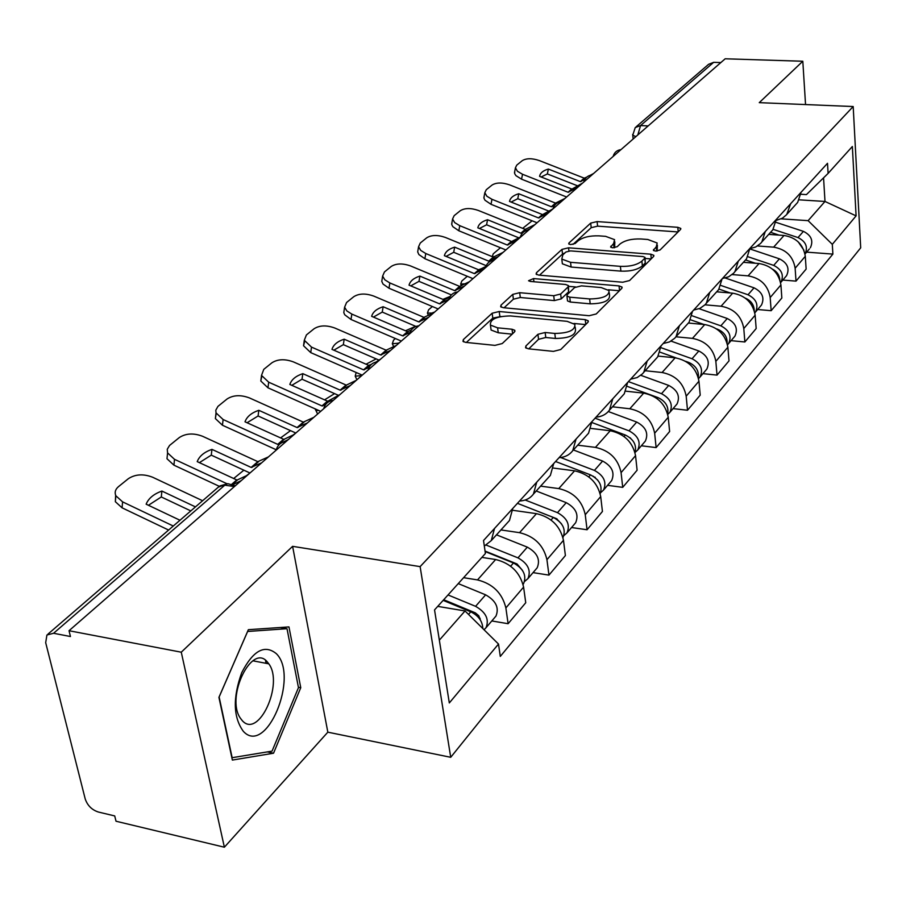 <?xml version="1.0" encoding="UTF-8"?>
<svg xmlns="http://www.w3.org/2000/svg" width="906" height="906" viewBox="0 0 906 906"><rect width="100%" height="100%" fill="white"/><g stroke="black" fill="none" stroke-linecap="round" stroke-linejoin="round"><path stroke-width="1.36" d="M655.446 251.098L660.078 249.965L680.485 229.512L680.757 228.414L677.79 227.304L597.099 221.585L590.701 223.103L568.957 242.989L568.719 243.884L570.621 244.575L575.208 243.476L578.062 240.849C582.909 237.236 589.863 235.571 598.911 235.854L605.638 236.353L614.596 239.66L613.622 243.544L610.633 247.066L612.615 247.802L617.224 246.692L619.987 244.031C624.755 240.373 631.731 238.686 640.938 238.98L647.801 239.49L657.178 243.001L656.272 246.783L653.373 250.316L655.446 251.098M265.752 660.519L266.217 663.339M525.888 345.967L525.571 347.711L528.391 348.81L553.407 351.381L560.757 349.523L587.892 322.332L588.187 320.781L585.242 319.625L499.206 311.505L492.139 313.238L463.328 339.591L462.977 341.369L465.593 342.366L494.936 345.379L502.241 343.555L514.461 331.981L514.789 330.294L512.049 329.24L497.587 327.825L490.429 325.095C489.852 319.297 496.499 316.239 510.361 315.934L567.111 321.336L574.88 324.371C575.333 330.192 568.64 333.215 554.8 333.442L545.152 332.502L537.926 334.303L525.888 345.967L526.182 348.21M420.124 566.624L292.604 546.341L181.268 652.195L69.026 630.712L725.185 58.788L802.807 61.246L759.262 102.65L853.192 106.534L420.124 566.624L450.724 757.303L860.7 247.825L853.192 106.534M622.728 282.242L629.568 280.554L653.52 256.545L653.804 255.322L650.836 254.19L568.56 247.802L561.969 249.388L536.454 272.717L536.114 274.133L538.81 275.13L622.728 282.242M621.72 288.425L596.239 313.963L589.16 315.718L503.328 307.712L500.667 306.704L501.018 305.118L512.762 294.382L519.682 292.695L553.725 295.73L560.655 294.031L568.051 286.976L568.379 285.549L565.571 284.484L530.418 281.449L528.538 280.747L533.543 278.572L619.047 285.911L622.003 287.043L621.72 288.425M181.268 652.195L224.371 847.212L116.025 821.232L114.711 815.932L98.358 812.025C91.846 809.885 87.463 805.513 85.209 798.933L45.685 642.682L46.919 635.004L53.579 633.271L70.453 636.522L69.026 630.712M224.371 847.212L327.836 732.173L450.724 757.303M636.137 126.806L708.594 64.315L713.656 62.333L640.565 125.56L637.813 134.949M720.848 62.571L713.656 62.333M805.547 104.564L802.807 61.246M795.604 204.688L797.665 202.412L801.051 192.31M757.541 245.968L773.633 247.157C785.932 249.252 793.101 256.285 795.14 268.233L805.298 256.307C803.305 244.461 796.215 237.519 784.03 235.469L768.707 234.382M805.298 256.307L806.136 269.082L796.012 281.12L782.818 280.056M790.7 203.657L786.725 214.575L782.456 218.187L776.159 220.418M795.14 268.233L796.012 281.12M770.7 232.174L772.795 229.864L776.193 219.569M757.665 309.512L771.153 310.701L781.844 297.995L780.915 284.937C778.809 272.842 771.527 265.707 759.058 263.521L743.407 262.31M765.253 231.562L761.855 241.947L760.576 243.454L755.774 246.953L749.896 248.663M732.15 274.575L748.084 275.866C760.655 278.097 768.028 285.322 770.191 297.542L771.153 310.701M744.37 261.234L746.499 258.889L749.908 248.403M731.074 340.656L744.868 341.981L756.17 328.538L755.14 315.209C752.909 302.83 745.423 295.492 732.682 293.17L716.68 291.811M738.322 261.098L734.913 271.675L733.6 273.238L728.605 276.817L722.478 278.482M704.993 304.812L721.063 306.228C733.928 308.606 741.504 316.047 743.792 328.538L744.868 341.981M716.487 292.015L718.651 289.637L722.059 278.935M702.92 373.634L717.031 375.107L729.013 360.86L727.869 347.236C725.502 334.586 717.801 327.021 704.755 324.552L688.39 323.034M709.772 292.411L706.363 303.193L705.027 304.778L699.942 308.391L693.69 310.045M675.944 336.794L692.444 338.38C705.615 340.928 713.418 348.584 715.842 361.358L717.031 375.107M686.907 324.665L689.092 322.253L692.501 311.347M673.067 408.617L687.507 410.248L700.213 395.118L698.945 381.2C696.431 368.244 688.503 360.452 675.151 357.813L658.254 356.103M679.455 325.65L676.046 336.658L674.687 338.266L669.523 341.913L663.135 343.544M645.174 370.724L662.082 372.502C675.57 375.22 683.6 383.113 686.182 396.194L687.507 410.248M655.468 359.365L657.688 356.919L661.086 345.786M641.346 445.775L656.125 447.587L669.636 431.505L668.232 417.27C665.559 404.008 657.382 395.967 643.702 393.147L625.831 391.177M647.19 361.03L643.804 372.253L642.422 373.884L637.167 377.564L630.644 379.172M612.501 406.794L629.806 408.765C643.634 411.675 651.912 419.818 654.653 433.215L656.125 447.587M621.992 396.318L624.245 393.838L627.632 382.491M607.575 485.333L622.716 487.349L637.111 470.214L635.548 455.65C632.705 442.071 624.268 433.77 610.248 430.746L590.995 428.436M612.807 398.742L609.432 410.18C606.227 414.382 601.765 416.703 596.035 417.134M577.722 445.186L595.446 447.383C609.613 450.497 618.164 458.923 621.086 472.638L622.716 487.349M586.273 435.741L588.549 433.227L591.912 421.652M571.561 527.53L587.065 529.761L602.433 511.471L600.701 496.567C597.666 482.66 588.957 474.076 574.574 470.826L553.419 468.062M576.069 439.025L572.728 450.701C569.489 454.959 564.936 457.281 559.07 457.666M540.61 486.137L558.764 488.594C573.305 491.947 582.128 500.644 585.253 514.71L587.065 529.761M548.073 477.904L550.384 475.356L553.713 463.544M533.056 572.626L548.957 575.117L565.401 555.548L563.475 540.293C560.225 526.024 551.222 517.145 536.465 513.657L512.773 510.293M536.737 482.162L533.43 494.076C530.169 498.391 525.525 500.712 519.523 501.029M500.939 529.931L519.546 532.671C534.461 536.273 543.589 545.287 546.941 559.704L548.957 575.117M507.145 523.09L509.478 520.508L512.751 508.459M491.799 620.95L508.107 623.713L525.74 602.739L523.6 587.111C520.112 572.479 510.791 563.283 495.65 559.512L481.89 557.394M494.517 528.458L491.267 540.61L484.314 546.069M463.589 577.688L477.507 579.908C492.819 583.804 502.275 593.147 505.876 607.937L508.107 623.713M439.342 640.168L465.027 610.961L498.504 644.053L449.308 702.954L434.54 609.908L485.401 553.498L483.521 540.52L827.506 163.295L828.107 173.397L806.442 194.597L800.904 194.258M781.232 218.844L808.118 220.656L824.992 201.46L823.565 177.836M799.251 199.841L824.992 201.46L856.091 215.877L832.308 244.348L808.118 220.656M828.107 173.397L852.353 146.5L856.091 215.877M498.504 644.053L500.293 656.42L832.886 254.099L832.308 244.348M292.604 546.341L327.836 732.173M232.366 760.077L273.544 753.214L300.758 687.699L288.957 626.907L248.357 629.693L218.924 697.36L232.366 760.077M465.027 610.961L437.723 606.374M806.646 252.14L832.886 254.099M267.338 751.901L273.544 753.214M298.402 687.246L300.758 687.699M657.144 251.053L657.382 245.152M614.608 247.712L614.834 241.834M678.062 231.947L597.609 226.149L591.21 227.678L573.011 244.405M564.993 252.865L562.524 254.054L539.523 275.186M651.142 258.935L645.095 258.459M644.789 258.221L644.993 257.349L642.92 256.568L570.554 250.894L565.933 252.004L562.853 254.835L561.811 259.082L570.554 262.31L620.395 266.353C629.885 266.692 637.043 264.948 641.878 261.121L644.789 258.221L645.265 262.978L645.038 257.848M562.071 261.347L562.366 263.793L571.108 267.044L570.554 262.31M645.265 262.978L642.365 265.888C637.53 269.728 630.383 271.483 620.904 271.132L571.108 267.044M504.064 307.78L513.396 299.207L512.762 294.382M568.47 286.398L568.628 291.811L561.233 298.889L554.313 300.588L520.304 297.508L513.396 299.207M568.492 286.33L575.491 286.942M608.288 289.784L619.398 290.747M589.636 298.946C602.773 298.731 609.24 295.945 609.025 290.588L601.21 287.576L581.493 285.866L574.619 287.553L567.258 294.62L566.941 296.092L569.761 297.168L589.636 298.946L590.191 303.838C603.317 303.635 609.772 300.837 609.557 295.458L609.274 292.853M567.405 300.067L567.518 300.951L570.338 302.038L569.761 297.168M590.191 303.838L570.338 302.038M575.185 327.032L575.469 329.365C575.922 335.209 569.24 338.244 555.412 338.459L545.774 337.496L538.56 339.308L528.764 348.855M490.724 327.27L491.097 330.033L498.255 332.774L497.587 327.825M512.162 334.155L498.255 332.774M500.973 316.488L492.807 318.119L466.341 342.445M585.638 324.586L573.962 323.465M522.694 228.346L532.116 220.792M770.576 232.31L779.058 235.118M798.209 241.857L803.916 250.215M773.158 229.365L798.005 237.576C805.864 241.517 808.197 247.01 805.015 254.042L809.386 248.935M775.955 222.321L803.429 231.37C811.278 235.3 813.588 240.769 810.36 247.78M584.778 179.513L580.27 181.596L548.356 169.071C543.113 170.566 540.191 173.001 539.591 176.376L571.969 189.094L582.501 183.148M577.428 187.576L568.028 192.231L522.524 174.269L521.55 179.173L515.956 175.662L514.676 173.658L514.733 171.347M586.703 177.157L584.234 178.154L539.263 160.555C532.048 158.131 526.397 158.165 522.286 160.656L516.782 165.096L515.435 167.769L517.405 171.257L522.524 174.269M548.356 169.071L547.36 173.952L578.028 186.002M593.555 173.522L590.293 175.254M541.131 176.987L547.36 173.952M566.612 196.998L521.55 179.173M492.218 256.636L493.249 253.816L500.44 247.734M492.207 256.602L494.789 256.67M745.547 259.943L755.298 263.227M772.41 269.105C776.895 271.483 779.364 275.016 779.828 279.694M747.88 256.704L773.69 265.39C781.765 269.49 784.166 275.118 780.915 282.276L780.621 282.672M749.896 248.946L779.409 258.833C787.45 262.899 789.839 268.504 786.589 275.639L785.593 276.794M461.426 285.786L460.667 284.099L461.777 281.053L467.292 276.285M460.667 284.099L465.356 283.771M482.151 268.38L478.481 269.773M719.024 289.105L730.281 292.966M745.287 298.119C751.085 300.656 754.075 304.812 754.245 310.599M720.904 285.469L748.005 294.756C756.284 299.003 758.775 304.767 755.491 312.06L754.823 312.887M725.242 278.006L754.052 287.836C762.286 292.049 764.766 297.78 761.482 305.039L760.474 306.217M276.375 653.713C264.688 644.143 253.136 650.474 241.721 672.682C232.672 697.813 233.216 717.371 243.352 731.357C266.296 756.419 299.478 676.431 276.375 653.713M267.383 662.026C252.151 642.558 225.435 696.771 240.305 718.096L242.344 720.723C258.686 739.103 283.929 683.736 268.799 663.838L267.383 662.026M265.515 660.338L266.013 663.305M272.06 751.119L232.151 757.699L219.139 696.974L247.632 631.471L287.009 628.707L298.47 687.631L272.06 751.119M280.294 627.507L287.009 628.707M554.585 205.334L551.346 206.727L518.742 193.748C513.294 195.334 510.225 197.893 509.512 201.438L542.581 214.609L552.943 208.878M547.983 213.238L538.447 217.916L491.958 199.297L491.018 204.303L484.982 200.237L483.963 198.188L484.178 196.138M564.97 198.437L555.514 203.103L509.591 184.858C502.218 182.355 496.375 182.412 492.071 185.051L486.284 189.716L484.823 192.695L486.862 196.24L491.958 199.297M518.742 193.748L517.768 198.708L549.217 211.257M511.097 202.061L517.768 198.708M537.043 222.774L491.018 204.303M523.442 232.174L520.859 233.193L487.553 219.739C481.89 221.426 478.64 224.122 477.824 227.836L511.618 241.517L520.316 237.078M516.941 240.294L507.258 245.005L459.761 225.673L458.832 230.77L452.819 226.659L451.754 224.563L451.992 222.264M534.857 224.677L525.254 229.377L478.334 210.452C470.803 207.859 464.767 207.961 460.259 210.736L454.155 215.662L452.581 218.969L454.665 222.593L459.761 225.673M487.553 219.739L486.59 224.79L518.866 237.859M528.934 229.841L529.614 228.946L526.794 230.418M479.444 228.493L486.59 224.79M505.865 249.954L458.832 230.77M428.47 315.413L427.417 313.102L428.595 309.784L432.366 306.511M427.417 313.102L433.102 313.057M434.495 312.162L432.887 312.593M450.146 296.421L442.921 299.365M690.598 319.807L703.928 324.473M716.533 328.889L717.779 329.331C724.256 332.196 727.371 336.805 727.11 343.159M692.037 315.764L720.836 325.832C729.319 330.237 731.912 336.137 728.605 343.555L727.518 344.812M699.16 308.731L727.246 318.504C735.683 322.864 738.243 328.742 734.947 336.126L733.928 337.326M393.714 346.749L392.321 343.736L393.566 340.101L395.378 338.527M392.321 343.736L397.666 343.261L397.994 343.974M399.286 342.842L397.666 343.261M415.582 326.285L405.48 330.781M660.123 352.196L676.204 357.949M685.525 361.279L688.809 362.457C695.876 365.73 699.036 370.758 698.288 377.553M661.029 347.689L692.048 358.753C700.757 363.317 703.452 369.376 700.123 376.919L698.549 378.617M671.063 341.12L698.843 350.984C707.495 355.514 710.168 361.528 706.85 369.048L705.808 370.26M356.171 372.491L355.209 376.149L360.407 375.718L360.747 376.443M362.06 375.299L360.407 375.718M376.183 358.901L366.035 364.201M627.348 386.409L658.062 397.621C665.729 401.335 668.922 406.783 667.654 413.974M628.413 381.63L661.505 393.691C670.44 398.436 673.237 404.642 669.896 412.321L667.767 414.45M640.848 375.333L668.719 385.435C677.609 390.146 680.372 396.318 677.042 403.963L675.989 405.197M484.166 268.867L474.336 273.601L425.775 253.521L424.88 258.708L418.878 254.563L417.689 251.902L418.04 249.807M485.933 266.421L478.923 269.909L444.382 255.696C445.333 251.8 448.753 248.946 454.653 247.145L453.713 252.298L486.228 265.673M496.839 257.825L497.587 256.851L488.696 261.132L454.653 247.145M503.09 252.378L493.34 257.1L445.39 237.451C437.666 234.767 431.437 234.892 426.703 237.825L420.271 243.023L418.572 246.726L420.712 250.407L425.775 253.521M446.058 256.398L453.713 252.298M472.955 278.64L424.88 258.708M448.9 299.388L439.523 303.838L389.852 282.944L388.991 288.233L383.034 284.065L381.777 281.37L382.173 278.912M449.614 297.383L444.099 299.863L409.036 285.152C410.135 281.041 413.748 278.017 419.897 276.104L418.991 281.347L451.358 294.892M462.898 287.395L463.736 286.353L454.71 290.645L419.897 276.104M469.512 281.63L459.625 286.375L410.588 265.956C402.694 263.17 396.25 263.329 391.267 266.432L384.461 271.925L382.626 276.092L384.835 279.818L389.852 282.944M410.769 285.877L418.991 281.347M438.164 308.957L388.991 288.233M418.776 325.786L419.455 325.265M410.112 332.434L402.649 335.854L351.834 314.088L351.007 319.478L344.722 314.778L343.793 312.593L344.223 309.693M411.324 330.056L407.496 331.641L371.63 316.319C372.876 311.981 376.715 308.787 383.125 306.738L382.264 312.083L415.956 326.432M426.975 318.708L427.904 317.576L418.753 321.879L383.125 306.738M433.985 312.604L423.951 317.36L373.793 296.103C365.696 293.204 359.025 293.408 353.782 296.692L346.568 302.513L344.597 307.213L346.873 310.962L351.834 314.088M373.431 317.089L382.264 312.083M401.324 341.075L351.007 319.478M324.518 399.874L334.563 393.623M315.05 408.821L315.911 410.486L318.833 410.497M591.924 422.536L625.355 435.027C633.656 439.217 636.873 445.084 635.015 452.626M630.021 437.734L630.723 438.334M595.072 418.187L629.024 430.837C638.209 435.775 641.12 442.151 637.767 449.965L635.095 452.434M608.322 411.539L636.703 422.06C645.831 426.953 648.719 433.295 645.366 441.063L644.302 442.309M375.979 362.06L380.905 358.867M369.014 367.451L363.544 369.818L311.517 347.111L310.735 352.615L303.533 345.741L304.676 341.358M371.437 364.337L368.685 365.356L331.97 349.365C333.385 344.778 337.451 341.392 344.167 339.195L343.34 344.654L379.161 360.192M388.889 351.913L389.92 350.679L380.622 354.982L344.167 339.195M396.33 345.424L386.137 350.192L334.812 328.029C326.511 325.016 319.591 325.265 314.065 328.765L306.409 334.937L304.303 340.26L311.517 347.111M333.85 350.18L343.34 344.654M362.241 375.141L310.735 352.615M280.554 437.938L290.532 430.633M555.571 461.505L590.508 474.88C599.478 479.602 602.705 485.888 600.191 493.736M594.63 477.156L595.197 477.236M593.215 476.205L597.79 480.191M560.655 457.519L594.427 470.407C603.86 475.559 606.907 482.105 603.543 490.055L600.689 492.626M573.396 449.965L602.603 461.052C611.992 466.148 615.004 472.66 611.641 480.576L610.565 481.833M348.425 387.179L349.557 385.843L340.135 390.146L302.808 373.657C295.775 376.013 291.46 379.614 289.841 384.461L327.745 401.256L339.943 394.574M325.594 404.506L321.97 405.922L268.697 382.196L267.961 387.802L260.803 380.996L261.811 376.216M356.33 380.294L346.296 385.141L293.442 361.913C284.926 358.776 277.746 359.07 271.902 362.796L263.782 369.354L261.517 375.401L268.697 382.196M302.808 373.657L302.026 379.218L338.765 395.48M291.8 385.333L302.026 379.218M320.701 411.335L267.961 387.802M233.646 478.538L243.861 470.191M561.539 523.895L556.51 518.651L517.439 503.317L553.306 517.428C562.977 522.762 566.193 529.478 562.966 537.564M555.876 518.696L556.997 518.855M525.197 500.021L557.484 512.66C567.201 518.039 570.372 524.767 567.009 532.853L563.962 535.525M536.227 490.984L566.227 502.66C575.876 507.983 579.025 514.665 575.661 522.717L574.574 523.996M305.367 424.71L306.624 423.261L297.066 427.553L258.81 410.305C251.449 412.842 246.851 416.669 245.005 421.811L283.85 439.387L293.136 435.005L296.319 432.592M281.064 443.113L277.712 444.359L223.114 419.523L222.446 425.242L215.379 418.583L216.194 413.329M313.782 417.372L303.306 422.128L249.467 397.938C240.736 394.665 233.272 395.016 227.078 398.98L217.95 406.375L215.787 410.214L216.036 412.876L223.114 419.523M258.81 410.305L258.085 415.979L295.786 433.011M288.267 439.614L283.057 442.151M247.078 422.751L258.085 415.979M276.273 449.784L222.446 425.242M485.106 551.539L513.487 562.977C523.532 568.628 526.873 575.57 523.509 583.804L523.068 584.393M513.124 562.83L514.868 563.102M485.05 551.075L517.032 563.962L522.49 570.418M486.25 545.118L517.96 557.858C527.971 563.475 531.29 570.406 527.938 578.617L524.653 581.414M496.499 534.834L527.326 547.145C537.269 552.717 540.554 559.591 537.19 567.779L536.092 569.07M259.444 464.744L260.837 463.159L251.155 467.428L211.947 449.365C204.201 452.083 199.297 456.171 197.214 461.63L237.032 480.055L246.443 475.695L249.784 473.159M268.425 456.907L257.814 461.641L202.638 436.307C193.657 432.887 185.889 433.295 179.331 437.541L169.558 445.458L167.248 449.274L167.576 452.898L174.518 459.331L173.929 465.163L166.987 458.73L167.576 452.921M211.947 449.365L211.279 455.14L249.965 473M241.189 480.656L231.585 485.242M199.388 462.638L211.279 455.14M219.297 486.318L173.929 465.163M227.18 483.827L174.518 459.331M443.136 600.372L470.78 611.822C478.481 615.661 482.502 621.233 482.819 628.549M465.741 609.738L469.331 610.338M443.714 599.727L475.356 612.864L478.776 615.74L480.452 620.157M448.028 594.948L475.582 606.329C485.888 612.218 489.376 619.342 486.046 627.699L484.031 629.738M458.255 583.6L485.627 594.834C495.876 600.667 499.319 607.745 495.978 616.057L494.857 617.371M179.977 520.248L146.138 504.189C148.493 498.368 153.748 493.997 161.891 491.063L161.302 496.964L190.815 510.905M195.47 506.896L161.891 491.063M148.437 505.276L161.302 496.964M168.618 530.044L122.072 507.813L115.356 501.709L115.64 495.254M202.604 500.735L152.65 477.247C143.431 473.679 135.322 474.155 128.346 478.696L118.493 486.647C115.322 489.342 114.439 492.377 115.855 495.763L122.593 501.867L122.072 507.813M173.284 526.024L122.593 501.867M546.941 559.704L563.475 540.293M585.253 514.71L600.701 496.567M621.086 472.638L635.548 455.65M654.653 433.215L668.232 417.27M686.182 396.194L698.945 381.2M715.842 361.358L727.869 347.236M743.792 328.538L755.14 315.209M770.191 297.542L780.915 284.937M505.876 607.937L523.6 587.111M477.507 579.908L495.65 559.512M519.546 532.671L536.465 513.657M558.764 488.594L574.574 470.826M595.446 447.383L610.248 430.746M629.806 408.765L643.702 393.147M662.082 372.502L675.151 357.813M692.444 338.38L704.755 324.552M721.063 306.228L732.682 293.17M748.084 275.866L759.058 263.521M773.633 247.157L784.03 235.469M648.164 125.923L640.565 125.56L635.242 127.576L632.762 135.187L635.842 136.659M234.405 486.567L224.813 485.163L53.579 633.271M235.3 485.786L227.848 483.691L218.425 487.088L47.95 634.121M632.671 134.416L633.147 139.014M656.691 251.098L656.272 246.783M610.972 247.372L610.848 246.206M614.075 247.78L613.622 243.544M569.093 244.201L568.957 242.989M591.21 227.678L590.701 223.103M597.609 226.149L597.099 221.585M678.209 231.8L677.79 227.304M653.69 250.622L653.577 249.467M536.692 274.597L536.454 272.717M562.524 254.054L561.969 249.388M568.923 250.939L568.56 247.802M651.289 258.776L650.836 254.19M620.904 271.132L620.395 266.353M642.365 265.888L641.878 261.121M501.29 307.191L501.018 305.118M520.304 297.508L519.682 292.695M554.313 300.588L553.725 295.73M561.233 298.889L560.655 294.031M568.628 291.811L568.051 286.976M533.94 281.755L533.543 278.572M619.545 290.6L619.047 285.911M538.56 339.308L537.926 334.303M545.774 337.496L545.152 332.502M555.412 338.459L554.8 333.442M512.626 333.702L512.049 329.24M463.657 341.868L463.328 339.591M492.807 318.119L492.139 313.238M499.852 316.387L499.206 311.505M585.797 324.427L585.242 319.625M803.429 231.37L798.005 237.576M572.332 189.014L568.651 192.219M584.846 178.142L580.882 181.585M571.709 189.037L568.028 192.231M584.234 178.154L580.27 181.596M779.409 258.833L773.69 265.39M754.052 287.836L748.005 294.756M542.954 214.541L539.081 217.904M556.137 203.091L551.969 206.704M542.332 214.552L538.447 217.916M555.514 203.103L551.346 206.727M511.992 241.449L507.904 244.994M525.888 229.365L521.494 233.182M511.358 241.449L507.258 245.005M525.254 229.377L520.859 233.193M727.246 318.504L720.836 325.832M688.809 362.457L688.254 363.091M698.843 350.984L692.048 358.753M658.062 397.621L657.156 398.663M668.719 385.435L661.505 393.691M479.308 269.841L474.993 273.601M493.985 257.089L489.342 261.121M478.662 269.841L474.336 273.601M493.34 257.1L488.696 261.132M444.755 299.863L440.191 303.838M460.282 286.375L455.378 290.645M444.099 299.863L439.523 303.838M459.625 286.375L454.71 290.645M408.176 331.653L403.329 335.866M424.62 317.36L419.421 321.879M407.496 331.641L402.649 335.854M423.951 317.36L418.753 321.879M625.355 435.027L624.053 436.522M636.703 422.06L629.024 430.837M369.376 365.367L364.235 369.841M386.828 350.203L381.313 354.993M368.685 365.356L363.544 369.818M386.137 350.192L380.622 354.982M590.508 474.88L588.764 476.884M602.603 461.052L594.427 470.407M328.153 401.188L322.672 405.945M346.704 385.073L340.837 390.169M327.451 401.165L321.97 405.922M346.001 385.05L340.135 390.146M553.306 517.428L551.041 520.021M566.227 502.66L557.484 512.66M284.269 439.319L278.436 444.393M304.02 422.162L297.78 427.575M283.544 439.297L277.712 444.359M303.306 422.128L297.066 427.553M513.487 562.977L510.656 566.216M527.326 547.145L517.96 557.858M237.451 479.999L231.494 485.186M258.538 461.675L251.879 467.462M236.715 479.965L231.121 484.823M257.814 461.641L251.155 467.428M470.78 611.822L468.515 614.415M480.146 618.356L479.648 618.934M485.627 594.834L475.582 606.329M620.984 149.615C616.861 150.192 614.245 152.48 613.124 156.466M591.89 174.971C587.666 175.571 584.982 177.904 583.849 181.981M561.165 201.755C556.828 202.355 554.087 204.756 552.932 208.924M528.662 230.079C524.212 230.69 521.403 233.148 520.237 237.429M494.234 260.09C489.67 260.713 486.782 263.227 485.593 267.621M457.7 291.936C453 292.57 450.044 295.141 448.844 299.66M418.866 325.786C414.031 326.432 410.996 329.082 409.761 333.714M377.496 361.834C372.513 362.502 369.399 365.22 368.142 369.988M333.351 400.316C328.21 401.007 324.994 403.804 323.725 408.719M286.126 441.482C280.815 442.185 277.508 445.073 276.194 450.135M491.267 540.61L509.478 520.508M787.314 213.839L797.665 202.412M761.855 241.947L772.795 229.864M734.913 271.675L746.499 258.889M706.363 303.193L718.651 289.637M676.046 336.658L689.092 322.253M643.804 372.253L657.688 356.919M609.432 410.18L624.245 393.838M572.728 450.701L588.549 433.227M533.43 494.076L550.384 475.356M226.455 484.087L220.079 485.831M680.814 229.025L680.757 228.414M653.872 256.024L653.804 255.322M562.366 263.793L561.811 259.082M567.518 300.951L566.941 296.092M622.094 287.882L622.003 287.043M491.097 330.033L490.429 325.095M514.925 331.347L514.789 330.294M588.3 321.743L588.187 320.781M514.483 172.672L515.435 167.769M786.589 275.639L780.915 282.276M761.482 305.039L755.491 312.06M252.876 660.802L268.799 663.838M483.895 197.678L484.823 192.695M451.675 224.054L452.581 218.969M734.947 336.126L728.605 343.555M706.85 369.048L700.123 376.919M677.042 403.963L669.896 412.321M356.919 379.784L355.209 376.149M417.689 251.902L418.572 246.726M381.777 281.37L382.626 276.092M343.793 312.593L344.597 307.213M645.366 441.063L637.767 449.965M317.61 414.042L315.911 410.486M303.533 345.741L304.303 340.26M611.641 480.576L603.543 490.055M275.911 450.384L275.435 449.399M260.803 380.996L261.517 375.401M575.661 522.717L567.009 532.853M215.379 418.583L216.036 412.876M537.19 567.779L527.938 578.617M166.987 458.73L167.576 452.898M495.978 616.057L486.046 627.699M115.356 501.709L115.855 495.763"/></g></svg>
